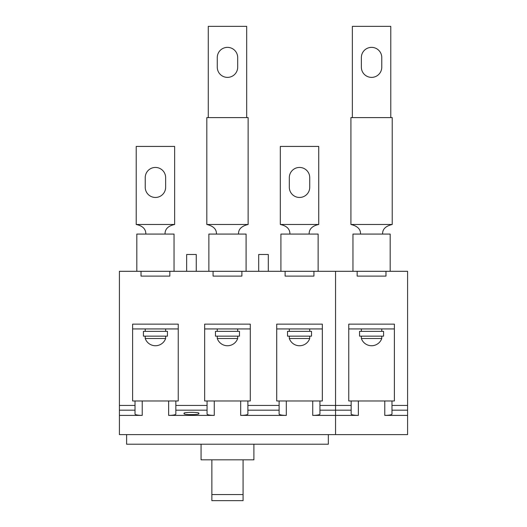 <?xml version="1.0" encoding="UTF-8"?>
<svg xmlns="http://www.w3.org/2000/svg" width="527" height="527" viewBox="0 0 527 527"><rect width="100%" height="100%" fill="white"/><g stroke="black" fill="none" stroke-linecap="round" stroke-linejoin="round"><path stroke-width="0.79" d="M136.822 271.306L136.822 234.08L174.042 234.08L174.042 271.306M145.228 187.25A10.204 10.204 0 0 0 155.432 197.46A10.204 10.204 0 0 0 165.636 187.25L165.636 177.645A10.204 10.204 0 0 0 155.432 167.441A10.204 10.204 0 0 0 145.228 177.645L145.228 187.25A10.204 10.204 0 0 0 155.432 197.46A10.204 10.204 0 0 0 165.636 187.25M165.037 234.08C164.938 229.093 168.139 225.892 174.641 224.476L174.641 146.427L136.216 146.427L136.216 224.476C142.705 225.866 145.907 229.074 145.827 234.08M280.911 271.306L280.911 234.08L318.137 234.08L318.137 271.306M289.316 187.25A10.204 10.204 0 0 0 299.52 197.46A10.204 10.204 0 0 0 309.731 187.25L309.731 177.645A10.204 10.204 0 0 0 299.52 167.441A10.204 10.204 0 0 0 289.316 177.645L289.316 187.25A10.204 10.204 0 0 0 299.52 197.46A10.204 10.204 0 0 0 309.731 187.25M309.132 234.08C309.026 229.093 312.228 225.892 318.736 224.476L318.736 146.427L280.311 146.427L280.311 224.476C286.793 225.866 289.995 229.074 289.916 234.08M141.025 271.306L169.839 271.306L169.839 276.108L141.025 276.108L141.025 271.306L119.412 271.306L119.412 405.434L135.017 405.434L135.017 414.123C135.479 414.894 137.876 415.316 142.224 415.395L119.412 415.395L119.412 405.434M285.114 271.306L313.934 271.306L313.934 276.108L285.114 276.108L285.114 271.306L169.839 271.306M241.886 271.306L241.886 276.108L213.066 276.108L213.066 271.306M357.161 271.306L385.975 271.306L385.975 276.108L357.161 276.108L357.161 271.306L313.934 271.306M309.731 177.645A10.204 10.204 0 0 0 299.52 167.441A10.204 10.204 0 0 0 289.316 177.645M165.636 177.645A10.204 10.204 0 0 0 155.432 167.441A10.204 10.204 0 0 0 145.228 177.645M186.65 271.306L186.65 254.495L196.255 254.495L196.255 271.306M258.698 271.306L258.698 254.495L268.302 254.495L268.302 271.306M119.412 415.395L119.412 434.61L407.588 434.61L407.588 415.395L384.776 415.395C389.124 415.316 391.521 414.894 391.983 414.123L391.983 400.988L394.38 400.988L394.38 324.138L348.755 324.138L348.755 328.94L394.38 328.94L394.38 324.138L348.755 324.138L348.755 400.988L351.153 400.988L351.153 414.123C351.614 414.894 354.012 415.316 358.36 415.395L335.547 415.395L335.547 434.61L335.547 410.171L335.547 415.395L312.728 415.395L312.728 400.988L286.313 400.988L286.313 415.395C281.971 415.316 279.567 414.894 279.112 414.123L279.165 414.281M312.728 415.395C317.076 415.316 319.481 414.894 319.935 414.123L319.935 400.988L322.34 400.988L322.34 324.138L276.708 324.138L276.708 328.94L322.34 328.94L322.34 324.138L276.708 324.138L276.708 400.988L279.112 400.988L279.112 414.123M286.313 415.395L240.687 415.395C245.029 415.316 247.433 414.894 247.888 414.123L247.888 400.988L250.292 400.988L250.292 324.138L204.66 324.138L250.292 324.138L250.292 328.94L204.66 328.94L204.66 324.138L204.66 400.988L207.065 400.988L207.065 414.123C207.519 414.894 209.924 415.316 214.272 415.395L168.64 415.395C172.988 415.316 175.386 414.894 175.847 414.123L175.847 400.988L178.245 400.988L178.245 324.138L132.62 324.138L132.62 400.988L135.017 400.988L135.017 405.434M132.62 328.94L132.62 324.138L178.245 324.138L178.245 328.94L132.62 328.94M145.228 338.499L165.636 338.499A10.81 10.81 0 0 1 145.228 338.499L145.228 336.147M143.423 336.147L167.441 336.147L167.441 331.345L143.423 331.345L143.423 336.147M217.269 338.499L237.684 338.499A10.81 10.81 0 0 1 217.269 338.499L217.269 336.147M215.471 336.147L239.482 336.147L239.482 331.345L215.471 331.345L215.471 336.147M289.316 338.499L309.731 338.499A10.81 10.81 0 0 1 289.316 338.499L289.316 336.147M287.518 336.147L311.529 336.147L311.529 331.345L287.518 331.345L287.518 336.147M361.364 338.499L381.772 338.499A10.81 10.81 0 0 1 361.364 338.499L361.364 336.147M359.559 336.147L383.577 336.147L383.577 331.345L359.559 331.345L359.559 336.147M198.659 413.491C201.222 414.999 181.69 414.999 184.252 413.491C181.69 411.982 201.222 411.982 198.659 413.491M175.847 414.123C175.386 414.894 172.988 415.316 168.64 415.395L168.64 400.988L142.224 400.988L142.224 415.395M240.687 415.395L240.687 400.988L214.272 400.988L214.272 415.395M244.963 415.151L246.629 414.841M280.087 414.762L281.925 415.131M136.282 414.841L137.949 415.151M328.341 434.61L328.341 444.215L126.612 444.215L126.612 434.61M319.935 405.434L335.547 405.434L335.547 271.306L335.547 410.171L335.547 405.434L351.153 405.434M253.895 444.215L253.895 459.827L201.064 459.827L201.064 444.215M211.867 459.827L211.867 500.65L243.085 500.65L243.085 494.563L211.867 494.563M243.085 459.827L243.085 494.563M135.017 400.988L142.224 400.988M168.64 400.988L175.847 400.988M207.065 400.988L214.272 400.988M240.687 400.988L247.888 400.988M279.112 400.988L286.313 400.988M312.728 400.988L319.935 400.988M384.776 415.395L384.776 400.988L358.36 400.988L358.36 415.395M385.975 271.306L407.588 271.306L407.588 410.171L391.983 410.171M407.588 415.395L407.588 410.171M351.153 400.988L358.36 400.988M384.776 400.988L391.983 400.988M217.269 67.173A10.204 10.204 0 0 0 227.48 77.383A10.204 10.204 0 0 0 237.684 67.173L237.684 57.568A10.204 10.204 0 0 0 227.48 47.364A10.204 10.204 0 0 0 217.269 57.568L217.269 67.173A10.204 10.204 0 0 0 227.48 77.383A10.204 10.204 0 0 0 237.684 67.173M208.863 271.306L208.863 234.08L246.089 234.08L246.089 271.306M238.527 234.08C238.283 229.291 241.485 226.09 248.131 224.476L248.131 117.607L206.821 117.607L206.821 224.476C213.448 226.063 216.656 229.265 216.432 234.08M246.689 117.607L246.689 26.35L208.264 26.35L208.264 117.607M237.684 57.568A10.204 10.204 0 0 0 227.48 47.364A10.204 10.204 0 0 0 217.269 57.568M361.364 67.173A10.204 10.204 0 0 0 371.568 77.383A10.204 10.204 0 0 0 381.772 67.173L381.772 57.568A10.204 10.204 0 0 0 371.568 47.364A10.204 10.204 0 0 0 361.364 57.568L361.364 67.173A10.204 10.204 0 0 0 371.568 77.383A10.204 10.204 0 0 0 381.772 67.173M352.958 271.306L352.958 234.08L390.178 234.08L390.178 271.306M382.615 234.08C382.371 229.291 385.573 226.09 392.22 224.476L392.22 117.607L350.916 117.607L350.916 224.476C357.543 226.063 360.745 229.265 360.521 234.08M390.784 117.607L390.784 26.35L352.359 26.35L352.359 117.607M381.772 57.568A10.204 10.204 0 0 0 371.568 47.364A10.204 10.204 0 0 0 361.364 57.568M136.216 224.476L174.641 224.476M280.311 224.476L318.736 224.476M279.112 410.171L247.888 410.171M207.065 410.171L175.847 410.171M135.017 410.171L119.412 410.171M175.847 405.434L207.065 405.434M247.888 405.434L279.112 405.434M351.153 410.171L319.935 410.171M391.983 405.434L407.588 405.434M206.821 224.476L248.131 224.476M350.916 224.476L392.22 224.476M145.228 328.94L145.228 331.345M165.636 328.94L165.636 331.345M165.636 336.147L165.636 338.499M217.269 328.94L217.269 331.345M237.684 328.94L237.684 331.345M237.684 336.147L237.684 338.499M289.316 328.94L289.316 331.345M309.731 328.94L309.731 331.345M309.731 336.147L309.731 338.499M361.364 328.94L361.364 331.345M381.772 328.94L381.772 331.345M381.772 336.147L381.772 338.499"/></g></svg>
